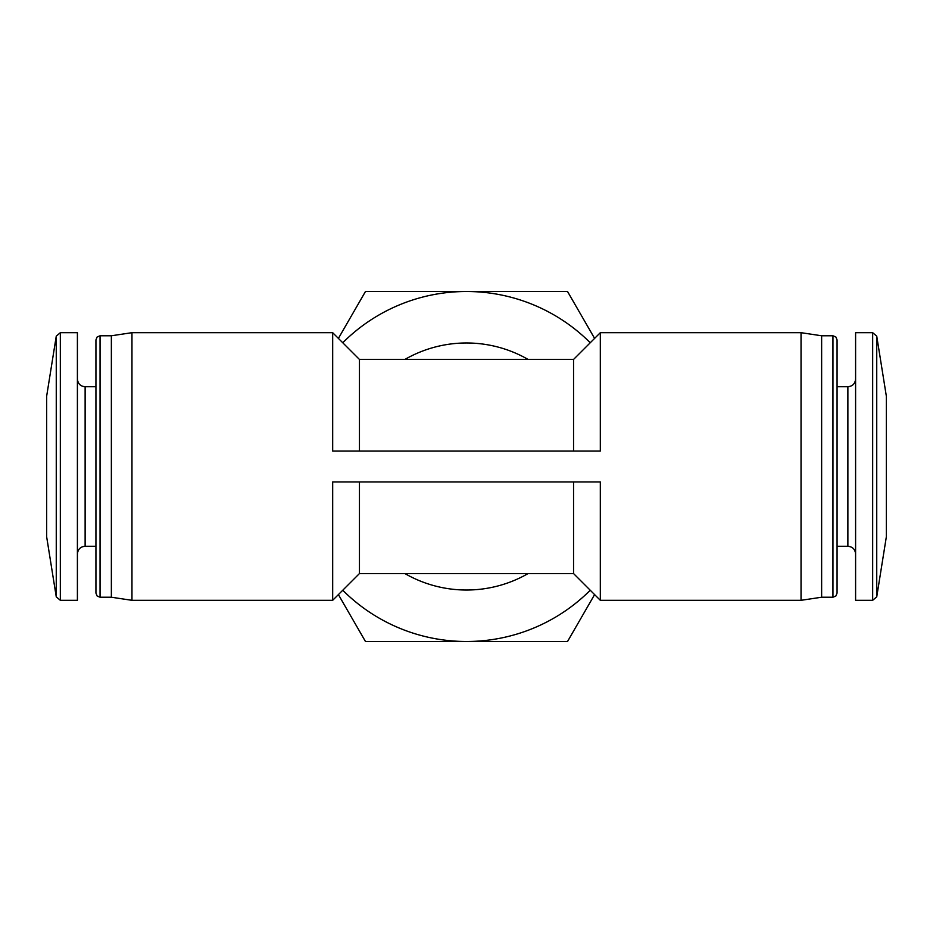 <?xml version="1.0" encoding="UTF-8"?>
<svg xmlns="http://www.w3.org/2000/svg" width="933" height="933" viewBox="0 0 933 933"><rect width="100%" height="100%" fill="white"/><g stroke="black" fill="none" stroke-linecap="round" stroke-linejoin="round"><path stroke-width="1.4" d="M56.26 596.852L56.26 336.148L46.65 396.21L46.65 536.79L56.26 596.852L60.33 600.316L77.404 600.316L77.404 332.684L60.33 332.684L60.33 600.316M886.35 536.79L886.35 396.21L876.74 336.148L876.74 596.852L886.35 536.79M594.601 338.399L567.532 291.504L466.5 291.504A174.996 174.996 0 0 1 590.239 342.761M342.761 342.761A174.996 174.996 0 0 1 466.5 291.504L365.468 291.504L338.399 338.399M590.239 590.239A174.996 174.996 0 0 1 466.5 641.496L567.532 641.496L594.601 594.601M600.316 600.316L600.316 481.941L332.684 481.941L332.684 600.316L359.45 573.55L573.55 573.55L600.316 600.316L801.039 600.316L801.039 332.684L600.316 332.684L600.316 451.059L332.684 451.059L332.684 332.684L359.45 359.45L359.45 451.059M359.45 481.941L359.45 573.55M359.45 359.45L573.55 359.45L573.55 451.059M573.55 481.941L573.55 573.55M404.875 359.45A123.518 123.518 0 0 1 528.125 359.45M528.125 573.55A123.518 123.518 0 0 1 404.875 573.55M95.936 466.5L95.936 593.108L95.936 339.892L95.936 386.729L85.125 386.729L85.125 546.271C80.471 546.691 77.906 549.269 77.404 553.992M95.936 593.108L97.16 596.047L100.053 597.225L100.053 335.775L111.365 335.775L111.365 597.225L131.961 600.316L332.684 600.316M111.365 335.775L131.961 332.684L131.961 600.316M801.039 332.684L821.635 335.775L821.635 597.225L801.039 600.316M847.875 546.271L847.875 386.729L837.064 386.729L837.064 339.892L837.064 593.108L837.064 546.271L847.875 546.271C852.564 546.738 855.141 549.304 855.596 553.992M872.67 600.316L872.67 332.684L855.596 332.684L855.596 600.316L872.67 600.316L876.74 596.852M338.399 594.601L365.468 641.496L466.5 641.496A174.996 174.996 0 0 1 342.761 590.239M821.635 335.775L832.947 335.775L832.947 597.225L835.84 596.047L837.064 593.108M573.55 359.45L600.316 332.684M56.26 336.148L60.33 332.684M85.125 386.729C80.471 386.309 77.906 383.731 77.404 379.008M85.125 546.271L95.936 546.271M100.053 335.775L97.16 336.953L95.936 339.892M100.053 597.225L111.365 597.225M131.961 332.684L332.684 332.684M821.635 597.225L832.947 597.225M832.947 335.775L835.84 336.953L837.064 339.892M847.875 386.729C852.564 386.262 855.141 383.696 855.596 379.008M872.67 332.684L876.74 336.148"/></g></svg>
